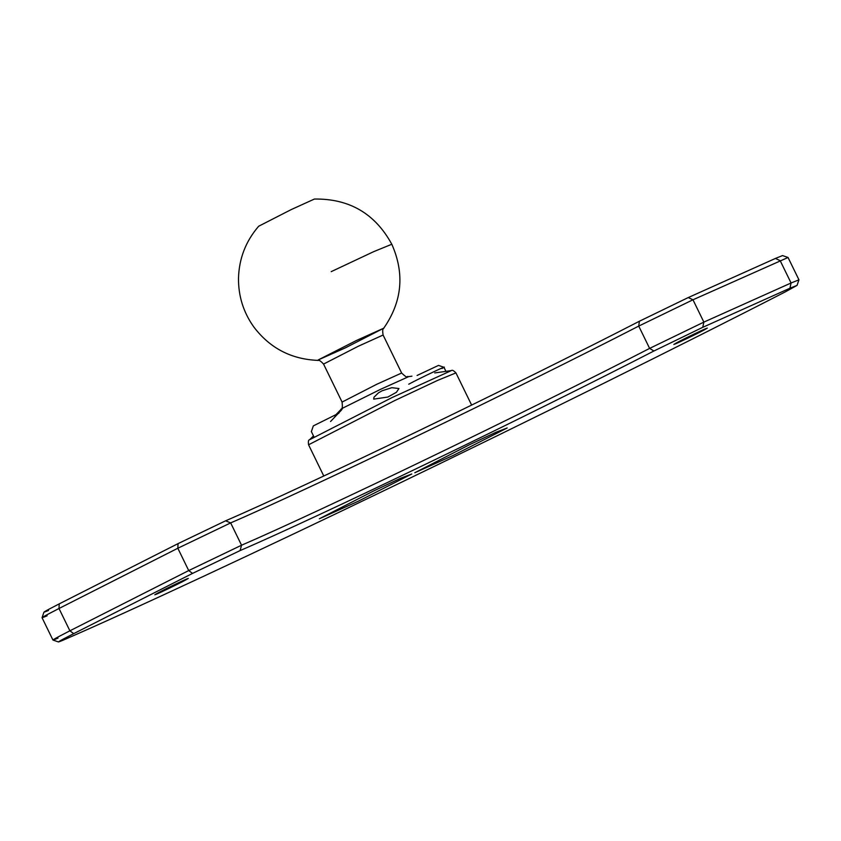 <?xml version="1.0" encoding="UTF-8"?>
<svg xmlns="http://www.w3.org/2000/svg" width="841" height="841" viewBox="0 0 841 841"><rect width="100%" height="100%" fill="white"/><g stroke="black" fill="none" stroke-linecap="round" stroke-linejoin="round"><path stroke-width="1.26" d="M63.033 640.211C54.854 643.659 58.428 641.473 73.724 633.641L192.557 573.394L240.106 550.582C276.626 534.876 353.052 499.26 430.287 461.961C507.039 424.989 596.91 380.395 653.92 350.991L702.74 327.328L789.951 288.211L797.047 285.383L785.41 291.816C684.29 343.822 529.073 420.773 395.859 484.963C261.856 549.667 129.241 611.523 63.033 640.211L58.492 641.956L52.941 640.033L42.05 617.715L43.953 612.153M797.047 285.383L798.95 279.822L791.066 282.986L703.864 322.114L649.62 348.405C593.399 377.399 504.768 421.373 429.089 457.83C352.926 494.613 277.551 529.725 241.546 545.22L188.71 570.576L69.887 630.813C52.878 639.517 48.925 641.946 58.008 638.119M47.117 615.801C38.034 619.628 41.997 617.189 58.996 608.495L177.829 548.248L230.655 522.902C266.671 507.407 342.035 472.285 418.198 435.512C493.877 399.055 582.508 355.07 638.729 326.087L692.973 299.785L788.038 257.483L798.95 279.822M468.994 444.963L495.875 432.306L507.197 427.964L453.625 455.233L414.792 472.747L468.994 444.963M373.562 490.997L400.432 478.34L411.754 473.998L358.192 501.257L319.349 518.781L373.562 490.997M154.807 594.776L174.318 584.758C195.774 574.382 189.929 578.282 168.778 588.458C147.333 598.834 153.167 594.934 174.318 584.758L188.3 578.44M673.851 344.432L693.362 334.424C714.818 324.048 708.974 327.948 687.833 338.114C666.377 348.489 672.211 344.589 693.362 334.424L707.344 328.095M788.038 257.483L782.508 255.58L775.434 258.439L688.222 297.567L639.402 321.23C582.393 350.634 492.521 395.228 415.769 432.2C338.534 469.488 262.108 505.105 225.588 520.821L178.04 543.633L59.217 603.88C43.911 611.712 40.347 613.898 48.515 610.45M338.912 413.173L313.325 425.882L311.496 431.286M313.987 436.973L311.307 431.454M445.94 371.354L443.943 367.275L438.518 365.404L417.062 375.475M408.747 384.2C418.681 378.692 453.709 362.166 441.956 368.526M345.283 347.89L318.171 359.959L356.195 340.605L383.738 328.2L345.283 347.89M391.801 244.247C404.836 273.724 402.145 301.709 383.738 328.2C383.969 329.073 381.835 327.412 383.097 335.033L358.245 346.271L323.554 364.069C318.329 358.382 318.329 361.083 317.782 360.379C291.06 359.254 269.667 348.016 253.593 326.665C243.385 312.179 238.36 296.064 238.497 278.318C239.033 258.555 245.772 241.188 258.681 226.229L291.186 209.598L314.418 199.044C349.32 198.56 375.118 213.625 391.801 244.247L373.793 251.606L331.217 271.632M330.545 421.52L341.467 410.051L342.361 408.631L340.742 409.704L334.739 415.927M391.853 387.69L382.14 390.75L378.461 392.842L373.972 397.225L373.719 399.128L387.838 397.047L396.405 392.295L398.949 388.531L391.853 387.69M340.742 409.704L341.099 409.325C340.847 408.106 343.086 411.112 342.087 402.072L376.779 384.263L401.641 373.036C408.6 379.648 406.361 375.601 408.39 376.673L411.943 376.169M342.382 408.295L380.227 389.478L408.505 376.726M73.724 633.641L69.887 630.813L58.996 608.495L59.217 603.88M192.557 573.394L188.71 570.576L177.829 548.248L178.04 543.633M240.106 550.582L241.546 545.22L230.655 522.902L225.588 520.821M653.92 350.991L649.62 348.405L638.729 326.087L639.402 321.23M702.74 327.328L703.864 322.114L692.973 299.785L688.222 297.567M789.951 288.211L791.066 282.986L780.175 260.668L775.434 258.439M471.633 405.078L455.938 372.91L437.646 380.374L394.418 400.715L308.563 444.784C308.111 441.504 308.437 439.832 309.541 439.759L392.274 397.457L451.375 370.587L434.734 372.941M383.097 335.033L401.641 373.036M342.087 402.072L323.554 364.069M309.541 439.759L313.493 435.953M308.563 444.784L323.785 476.017M455.938 372.91C453.635 370.534 452.111 369.767 451.375 370.587"/></g></svg>
